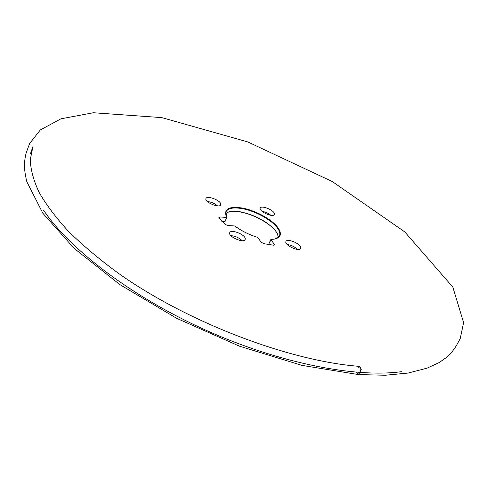<?xml version="1.0" encoding="UTF-8"?>
<svg xmlns="http://www.w3.org/2000/svg" width="488" height="488" viewBox="0 0 488 488"><rect width="100%" height="100%" fill="white"/><g stroke="black" fill="none" stroke-linecap="round" stroke-linejoin="round"><path stroke-width="0.73" d="M225.279 220.93L226.633 217.428L219.838 216.965L218.844 217.294L225.066 224.37L227.92 225.547L234.819 225.974C241.462 230.94 249.063 234.728 257.621 237.351L261.098 242.109L263.691 243.652L273.805 245.238L274.671 244.921L270.986 239.535L269.406 242.951M270.956 239.602L275.378 238.937C281.186 237.058 281.942 233.172 277.654 227.274C271.56 219.118 254.852 210.151 241.841 207.967C228.762 206.149 223.608 209.102 226.377 216.812L226.706 217.428M220.759 204.008L220.698 204.844C219.533 208.589 204.063 201.959 205.966 198.524C206.955 195.2 220.301 200.159 220.759 204.008M274.36 213.506L274.341 214.482C273.182 217.971 258.384 211.231 260.256 208.065C261.196 205.064 273.518 209.822 274.36 213.506M245.214 238.443L245.147 239.516C243.768 243.646 227.597 236.424 229.75 232.636C230.891 229.049 244.537 234.179 245.214 238.443M300.693 247.215L300.687 248.453C299.327 252.272 283.876 244.921 285.974 241.456C287.06 238.236 299.62 243.158 300.693 247.215M277.562 234.051L275.805 231.263C269.742 223.077 253.071 214.11 240.072 211.963C235.417 211.164 231.593 211.158 228.597 211.938M224.828 221.558L221.839 221.363M270.017 244.897L269.089 243.64M217.55 205.887C214.604 203.398 211.219 201.947 207.382 201.526M271.053 215.336L266.71 212.573L261.769 211.109M401.374 371.685C355.185 378.011 278.691 363.078 204.899 329.766C131.119 296.448 69.32 248.941 43.511 210.108M242.152 240.694C238.98 237.699 235.222 236.015 230.873 235.655M297.552 249.429C294.618 246.69 291.165 245.049 287.194 244.506M278.3 237.375L277.44 233.776L275.61 230.836C267.296 221.521 255.553 215.184 240.395 211.822C235.692 211.011 231.855 211.023 228.884 211.853L225.621 213.585M226.475 217.007L225.993 211.768C227.939 208.224 233.221 207.15 241.841 208.559C254.663 210.7 271.127 219.545 277.123 227.579C279.624 230.867 280.386 233.636 279.417 235.887L275.165 238.992M358.357 374.552L361.242 369.495C360.345 367.074 359.32 366.439 358.18 367.586M356.697 372.277L358.363 374.552L301.981 365.384L239.468 346.175L176.711 318.347L119.914 284.626L74.225 248.459L42.852 213.25L26.834 181.743C25.059 174.429 24.247 168.262 24.4 163.236C25.089 157.526 25.809 153.738 26.559 151.878L29.603 143.576L40.254 129.991L60.902 118.834L93.336 112.746L161.827 117.62L247.782 141.929L332.328 181.585L404.747 231.891L452.84 287.109L463.6 322.69L460.215 338.641L456.03 346.248L451.851 352.135L446.166 357.686L439.084 362.59L427.122 368.141L408.188 373.039L385.16 375.254L358.363 374.552C360.4 371.935 362.48 368.123 358.851 366.329C288.652 360.888 187.087 322.147 118.133 273.091C99.162 259.159 82.624 245.257 68.521 231.379C55.961 217.715 46.14 204.685 39.064 192.296C33.55 180.407 30.616 169.543 30.262 159.692L32.94 146.534L30.591 153.342M219.838 216.965L219.258 218.295M274.012 245.232L274.488 244.22M225.267 221.143L226.804 217.642M269.144 243.176L270.822 239.565"/></g></svg>
